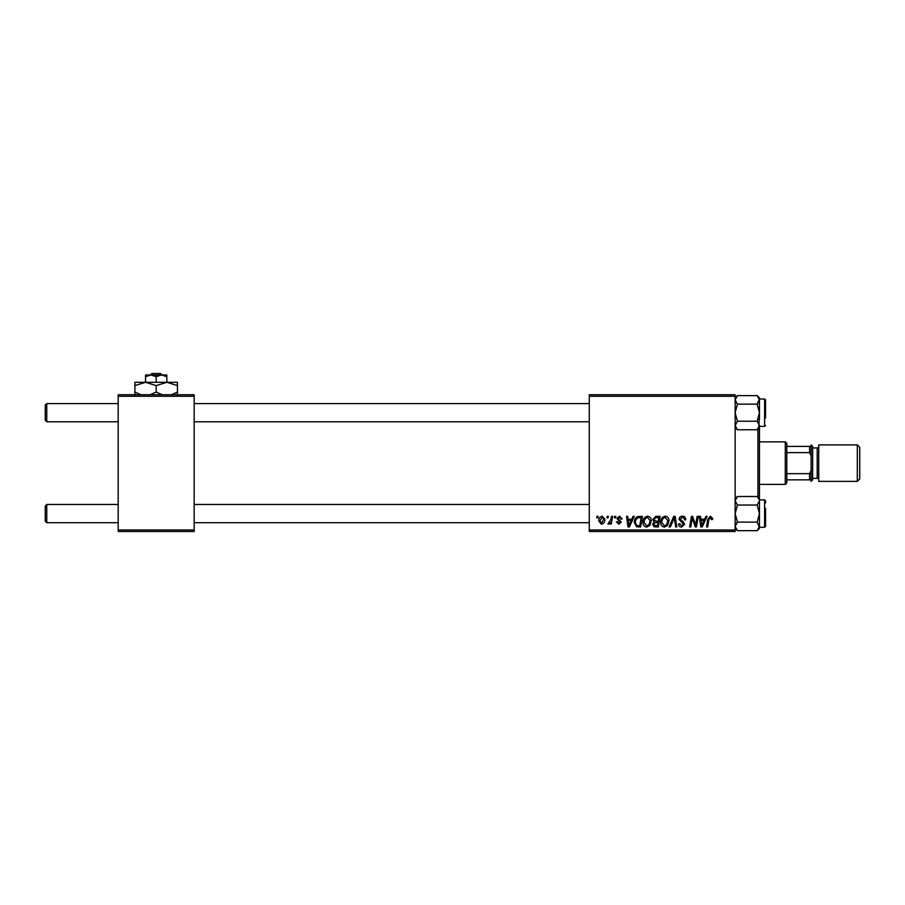 <?xml version="1.0" encoding="UTF-8"?>
<svg xmlns="http://www.w3.org/2000/svg" width="905" height="905" viewBox="0 0 905 905"><rect width="100%" height="100%" fill="white"/><g stroke="black" fill="none" stroke-linecap="round" stroke-linejoin="round"><path stroke-width="1.36" d="M589.268 394.761L735.143 394.761L735.143 396.277L589.268 396.277L589.268 394.761M643.003 522.366C642.98 518.984 644.53 516.925 647.641 516.189C650.084 516.631 651.306 518.169 651.295 520.782L649.835 525.488L646.679 527.095C644.156 526.631 642.923 525.058 643.003 522.366M631.803 519.221L633.104 516.325L634.303 516.325L629.36 526.959L628.013 526.959L626.554 516.325L627.663 516.325L628.025 519.221L631.803 519.221M710.448 516.189L712.631 518.531L712.529 519.504L711.421 519.64L710.38 517.422L708.932 519.425L707.653 526.959L706.534 526.959L707.846 519.165L710.448 516.189M679.055 519.312C679.259 517.321 680.368 516.28 682.393 516.189C684.621 516.303 685.719 517.502 685.685 519.787L684.587 519.911L684.304 518.35L682.325 517.422L680.164 519.21L683.332 521.947L684.587 524.278L681.601 527.095C679.678 526.981 678.648 525.952 678.501 524.018L679.61 523.667L681.646 525.85L683.479 524.346L679.055 519.312M669.112 526.959L673.761 516.325L675.175 516.325L676.804 526.959L675.684 526.959L674.293 517.841L670.311 526.959L669.112 526.959M660.684 522.366C660.661 518.984 662.211 516.925 665.322 516.189C667.766 516.631 668.987 518.169 668.976 520.782L667.517 525.488L664.361 527.095C661.838 526.631 660.605 525.058 660.684 522.366M596.746 517.841L596.995 516.325L598.103 516.325L597.877 517.841L596.746 517.841M589.268 530.002L735.143 530.002L735.143 531.518L589.268 531.518L589.268 396.277M735.143 530.002L735.143 396.277M652.81 519.628L655.865 516.325L660.13 516.325L658.331 526.959L654.134 526.778L652.675 524.38L654.134 521.778L652.81 519.628M704.599 519.221L705.911 516.325L707.11 516.325L702.167 526.959L700.809 526.959L699.361 516.325L700.47 516.325L700.821 519.221L704.599 519.221M696.002 522.819L697.144 516.325L698.264 516.325L696.443 526.959L695.278 526.959L692.235 517.932L690.753 526.959L689.633 526.959L691.431 516.325L692.597 516.325L695.662 525.33L696.002 522.819M619.506 516.189L622.142 518.95L621.034 519.085L619.45 517.151L618.002 518.339L621.169 521.993L618.862 524.199L616.339 521.846L617.448 521.71L618.907 523.226L620.072 522.162L616.893 518.429L619.506 516.189M637.595 516.574L642.448 516.325L640.65 526.959L636.645 526.823L634.303 522.604C634.235 519.889 635.333 517.886 637.595 516.574M598.793 520.963C598.725 518.373 599.879 516.778 602.244 516.189L604.868 519.266C604.981 521.97 603.816 523.61 601.373 524.199L598.793 520.963M606.961 517.841L607.221 516.325L608.33 516.325L608.092 517.841L606.961 517.841M610.92 519.413L611.486 516.325L612.606 516.325L611.294 524.063L610.174 524.063L610.456 522.457L608.669 524.199L607.911 523.916L610.92 519.413M614.427 517.841L614.676 516.325L615.785 516.325L615.558 517.841L614.427 517.841M118.193 394.761L194.168 394.761L194.168 396.277L118.193 396.277L118.193 394.761M194.168 530.002L194.168 531.518L118.193 531.518L118.193 530.002L194.168 530.002L194.168 396.277M118.193 530.002L118.193 396.277M657.426 525.715L657.98 522.4L654.383 522.841L653.772 524.323L655.525 525.715L657.426 525.715M658.195 521.156L658.806 517.57L655.639 517.626L653.919 519.662L655.854 521.156L658.195 521.156M666.646 524.674L667.867 520.737L665.243 517.422C662.879 518.146 661.725 519.821 661.793 522.479L664.394 525.85L666.646 524.674M702.529 523.622L704 520.466L700.979 520.466L701.647 525.794L702.529 523.622M629.722 523.622L631.192 520.466L628.183 520.466L628.839 525.794L629.722 523.622M639.745 525.715L641.125 517.57L639.699 517.57C636.769 517.841 635.333 519.538 635.4 522.671L636.735 525.534L639.745 525.715M648.964 524.674L650.186 520.737L647.561 517.422C645.186 518.146 644.043 519.821 644.111 522.479L646.713 525.85L648.964 524.674M601.418 523.226L603.771 519.391L602.232 517.151L599.902 520.963L601.418 523.226M45.25 521.19L45.25 505.986L46.766 504.47L46.766 522.705L45.25 521.19L46.766 522.705L118.193 522.705M589.268 504.47L194.168 504.47M118.193 504.47L46.766 504.47L45.25 505.986M589.268 522.705L194.168 522.705M46.766 421.809L45.25 420.282L45.25 405.089L46.766 403.573L46.766 421.809L118.193 421.809M194.168 421.809L589.268 421.809M46.766 403.573L118.193 403.573M194.168 403.573L589.268 403.573M759.453 506.755L759.453 513.588L759.453 500.782L757.168 505.047L759.453 513.588L757.168 522.128L759.453 527.264L764.623 527.264L764.623 499.911L759.453 499.911M765.54 508.271L765.54 526.348L765.54 524.221L765.54 526.348L764.623 527.264M735.143 528.384L737.428 530.669L735.143 526.393L737.428 522.128L735.143 513.588L737.428 505.047L757.168 505.047M737.428 522.128L757.168 522.128M737.428 505.047L735.143 500.782L737.428 496.506L757.168 496.506L759.272 499.594M735.776 498.587L735.143 500.782M737.428 530.669L757.168 530.669L759.453 526.393L759.453 528.384L757.168 530.669L759.453 528.384M759.453 500.782L759.453 498.791L757.168 496.506M759.453 513.588L759.431 526.812M735.143 427.477L737.428 429.762L735.143 425.497L737.428 421.232L735.143 412.691L737.428 404.15L757.168 404.15L759.453 412.691L759.453 419.524M759.453 426.368L764.623 426.368L764.623 399.015L765.54 399.92L765.54 418.008M764.623 399.015L759.453 399.015L757.168 404.15M737.428 404.15L735.143 399.874L737.428 395.609L757.168 395.609L759.453 399.874L759.453 412.691L757.168 421.232L759.453 425.497L757.168 429.762L737.428 429.762M758.82 427.692L759.453 412.691M735.143 425.497L735.335 426.685M737.428 421.232L757.168 421.232M759.453 498.791L759.453 425.497M759.453 397.895L759.453 399.874L757.168 395.609L759.453 397.895L757.168 395.609M735.799 528.611L735.143 526.393M735.788 524.199L736.885 522.705M735.165 526.812L735.335 527.581M765.54 502.954L765.54 500.827L765.54 502.954M758.82 402.069L757.711 403.573M759.431 399.467L759.272 398.686M757.938 497.275L757.938 428.993M785.291 441.866L786.807 443.382L786.807 482.897L785.291 484.413L785.291 441.866L759.453 441.866M786.807 446.425L811.118 446.425L811.118 455.849L809.602 452.613L809.602 446.425M786.807 473.666L809.602 473.666L811.118 470.43L811.118 479.854L809.602 479.854L809.602 473.666M786.807 452.613L809.602 452.613M786.807 479.854L809.602 479.854M859.75 447.33L859.75 478.937L857.318 481.37L857.318 444.898L859.75 447.33M812.645 446.425L812.645 479.854L811.118 481.37L811.118 444.898L812.645 446.425M812.645 478.338L817.204 478.338A1.516 1.516 0 0 1 818.72 479.854M812.645 447.941L817.204 447.941A1.516 1.516 0 0 0 818.72 446.425M857.318 481.37L818.72 481.37L818.72 444.898L857.318 444.898M162.063 374.998L160.479 373.482L162.063 374.998M151.882 373.482L150.298 374.998L151.882 373.482L160.479 373.482M156.18 376.65L161.497 374.998L145.547 374.998L145.547 376.65L150.864 374.998L156.18 376.65L156.18 382.295M145.547 376.65L145.547 382.295L177.459 382.295L177.459 392.069L171.249 394.761M166.814 376.65L166.814 374.998L161.497 374.998L166.814 376.65L166.814 382.295L177.459 385.587M145.547 382.295L134.902 385.587L134.902 382.295L145.547 382.295L156.18 385.587L156.18 392.069L149.981 394.761M134.902 385.587L134.902 395.361M141.112 394.761L134.902 392.069M156.18 385.587L166.814 382.295M162.38 394.761L156.18 392.069M177.459 395.361L177.459 392.069M817.204 478.338L817.204 447.941M764.623 499.911L765.54 500.827M735.143 498.791L737.428 496.506M764.623 426.368L765.54 425.452M759.453 427.477L757.168 429.762M735.143 397.895L737.428 395.609M785.291 484.413L759.453 484.413"/></g></svg>
